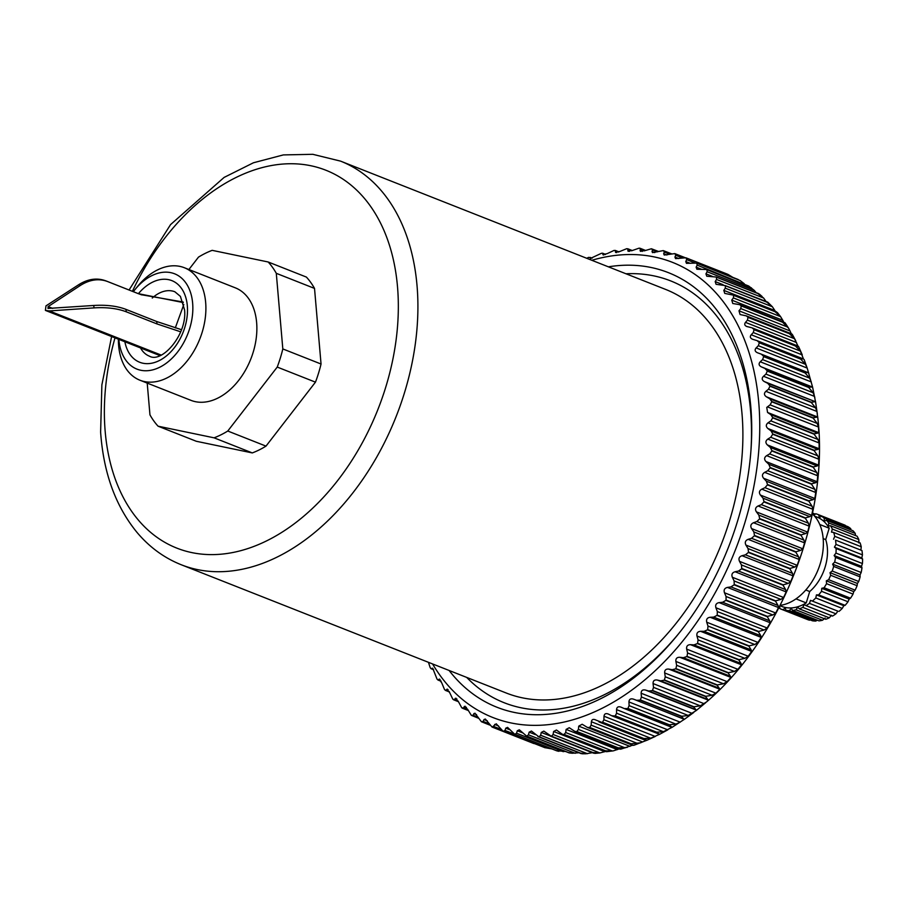 <?xml version="1.0" encoding="UTF-8"?>
<svg xmlns="http://www.w3.org/2000/svg" width="908" height="908" viewBox="0 0 908 908"><rect width="100%" height="100%" fill="white"/><g stroke="black" fill="none" stroke-linecap="round" stroke-linejoin="round"><path stroke-width="1.36" d="M819.776 524.506L829.197 528.218L825.701 539.59A38.874 26.06 -68.5 0 1 827.415 548.704A38.874 26.06 -68.5 0 1 809.72 591.539L805.805 589.996M825.701 539.59L823.181 538.592M183.098 301.955A34.617 23.211 -68.5 0 0 183.007 302.001L141.092 294.68M175.289 327.924L183.802 304.532M180.726 331.829L156.993 323.929A55.354 37.115 -68.5 0 0 156.687 321.5L125.962 309.378C117.087 305.996 106.327 304.691 93.694 305.474L47.988 308.448L48.113 306.598L80.449 285.396C89.744 279.55 98.79 278.268 107.609 281.548L138.322 293.67L183.291 302.568M156.993 323.929L126.28 311.807C117.393 308.425 106.645 307.12 94.035 307.891L49.316 310.933L45.4 310.4L45.979 305.871L78.724 284.692C88.019 278.87 97.065 277.598 105.873 280.878L106.883 281.253A55.354 37.115 -68.5 0 1 107.609 281.548M156.687 321.5L181.532 329.718M118.869 339.399A51.245 34.356 -68.5 0 0 159.15 367.524A51.245 34.356 -68.5 0 0 192.723 304.248A51.245 34.356 -68.5 0 0 134.952 289.641A51.245 34.356 -68.5 0 0 133.351 291.695M134.952 289.641L137.573 286.429A60.473 40.542 111.5 0 1 184.347 267.724A60.473 40.542 111.5 0 1 205.753 303.658A60.473 40.542 111.5 0 1 185.425 363.052A60.473 40.542 111.5 0 1 139.946 380.225A60.473 40.542 111.5 0 1 118.539 344.28A60.473 40.542 111.5 0 1 118.38 339.206M139.946 380.225L190.918 400.337A60.473 40.542 -68.5 0 0 236.398 383.176A60.473 40.542 -68.5 0 0 256.726 323.781A60.473 40.542 -68.5 0 0 235.32 287.836L184.347 267.724M147.209 383.097L149.956 414.854A101.56 68.089 -68.5 0 0 158.071 426.192L214.072 437.826A101.56 68.089 -68.5 0 0 227.772 431.028L277.235 367.07A101.56 68.089 -68.5 0 0 282.819 348.933L276.293 273.319A101.56 68.089 -68.5 0 0 268.166 261.981L212.177 250.347A101.56 68.089 -68.5 0 0 198.466 257.146L188.898 269.517M158.071 426.192L196.31 441.277L252.299 452.922A101.56 68.089 -68.5 0 0 265.999 446.123L315.462 382.154A101.56 68.089 -68.5 0 0 321.046 364.017L314.52 288.415A101.56 68.089 -68.5 0 0 306.393 277.076L268.166 261.981M252.299 452.922L214.072 437.826M265.999 446.123L227.772 431.028M315.462 382.154L277.235 367.07M321.046 364.017L282.819 348.933M314.52 288.415L276.293 273.319M181.271 564.765L506.244 693.02A216.967 145.462 -68.5 0 0 669.423 631.412A216.967 145.462 -68.5 0 0 742.358 418.327A216.967 145.462 -68.5 0 0 665.53 289.38L340.557 161.125A216.967 145.462 -68.5 0 1 417.374 290.083A216.967 145.462 -68.5 0 1 344.438 503.168A216.967 145.462 -68.5 0 1 181.271 564.765C164.076 557.909 149.241 547.025 136.779 532.133C115.486 505.972 103.433 472.625 100.618 432.083L101.878 384.879L111.616 336.527M625.998 273.773A226.739 152.011 111.5 0 1 750.939 415.648A226.739 152.011 111.5 0 1 750.95 450.334M678.571 633.761A226.739 152.011 111.5 0 1 466.701 677.413M449.097 670.467A233.583 156.596 -68.5 0 0 677.595 634.976A233.583 156.596 -68.5 0 0 751.064 448.79A233.583 156.596 -68.5 0 0 751.154 411.494A233.583 156.596 -68.5 0 0 608.383 266.827M432.549 663.93A244.661 164.03 -68.5 0 0 638.528 685.007A244.661 164.03 -68.5 0 0 759.145 407.771A244.661 164.03 -68.5 0 0 591.834 260.29M770.858 414.672L767.555 412.459L766.761 407.42L770.12 404.843L817.211 423.423L818.46 427.01L818.812 432.685L817.654 433.139L770.858 414.672L772.674 417.51A253.899 170.216 111.5 0 1 772.685 417.85L770.869 420.869L817.96 439.461L819.095 442.956L819.141 448.756L817.858 449.403L771.062 430.937L772.719 433.911A253.899 170.216 111.5 0 1 772.708 434.262L770.733 437.259L817.824 455.839L818.857 459.244L818.596 465.134L817.166 465.963L770.37 447.496L771.868 450.595A253.899 170.216 111.5 0 1 771.834 450.947L769.7 453.909L816.791 472.489L817.733 475.792L817.155 481.728L815.6 482.738L768.804 464.272L770.132 467.484A253.899 170.216 111.5 0 1 770.086 467.847L767.793 470.741L814.885 489.321L815.736 492.511L814.851 498.481L813.137 499.661L766.341 481.195L767.51 484.497A253.899 170.216 111.5 0 1 767.442 484.861L765.001 487.675L812.092 506.255L812.864 509.32L811.684 515.301L809.822 516.629L763.026 498.163L764.014 501.556A253.899 170.216 111.5 0 1 763.934 501.908L761.358 504.632L808.449 523.224L809.141 526.141L807.666 532.099L805.646 533.563L758.85 515.097L759.667 518.559A253.899 170.216 111.5 0 1 759.565 518.922L756.863 521.533L803.955 540.124L804.59 542.882L802.82 548.795L800.64 550.396L753.844 531.929L754.491 535.436A253.899 170.216 111.5 0 1 754.378 535.788L751.552 538.296L798.631 556.876L799.222 559.487L797.179 565.309L794.829 567.035L748.033 548.568L748.51 552.109A253.899 170.216 111.5 0 1 748.385 552.461L745.434 554.822L792.525 573.402L793.07 575.854L790.755 581.574L788.235 583.39L741.439 564.924L741.757 568.487A253.899 170.216 111.5 0 1 741.609 568.828L738.556 571.041L785.647 589.633L786.158 591.903L783.593 597.487L780.903 599.394L734.107 580.927L734.254 584.502A253.899 170.216 111.5 0 1 734.095 584.831L730.951 586.886L778.043 605.466L778.519 607.565L775.716 612.991L772.856 614.966L726.06 596.499L726.048 600.063A253.899 170.216 111.5 0 1 725.867 600.381L722.643 602.265L769.734 620.845L770.2 622.763L767.169 627.995L764.139 630.027L717.343 611.561L717.172 615.102A253.899 170.216 111.5 0 1 716.98 615.408L713.688 617.111L760.768 635.691L761.233 637.416L757.987 642.433L754.786 644.51L707.99 626.043L707.673 629.539A253.899 170.216 111.5 0 1 707.468 629.834L704.109 631.344L751.2 649.924L751.676 651.456L748.226 656.234L744.855 658.345L698.059 639.879L697.594 643.307A253.899 170.216 111.5 0 1 697.378 643.59L693.973 644.896L741.064 663.476L741.552 664.815L737.932 669.332L734.39 671.455L687.594 652.988L686.993 656.348A253.899 170.216 111.5 0 1 686.754 656.609L683.315 657.698L730.407 676.278L730.929 677.436L727.138 681.658L723.449 683.769L676.653 665.303L675.904 668.583A253.899 170.216 111.5 0 1 675.665 668.833L672.204 669.707L719.295 688.287L719.851 689.24L715.924 693.167L712.065 695.256L665.269 676.789L664.395 679.967A253.899 170.216 111.5 0 1 664.157 680.194L660.672 680.841L707.763 699.421L708.376 700.182L706.719 701.805L700.306 705.834L653.51 687.367L652.523 690.432A253.899 170.216 111.5 0 1 652.273 690.636L648.8 691.056L695.891 709.636L696.175 710.589L688.23 715.47L641.434 697.004L640.344 699.932A253.899 170.216 111.5 0 1 640.083 700.125L636.621 700.306L684.348 719.363L693.712 712.508M763.617 356.322L805.033 372.666L808.018 372.609L761.358 354.188L763.617 356.322A253.899 170.216 111.5 0 1 763.696 356.617L805.112 372.961L809.675 378.171L811.287 381.928L760.234 361.781C758.441 363.79 758.804 365.481 761.313 366.855L764.933 368.444L767.192 370.804A253.899 170.216 111.5 0 1 767.26 371.111L808.676 387.455L813.057 392.71L814.544 396.421L763.492 376.275C761.574 378.25 761.835 380.009 764.264 381.542L767.782 383.346L769.905 385.877A253.899 170.216 111.5 0 1 769.95 386.195L811.366 402.539L815.566 407.817L816.939 411.472L765.887 391.325C763.855 393.266 764.014 395.082 766.352 396.773L769.768 398.782L771.732 401.472A253.899 170.216 111.5 0 1 771.766 401.801L770.12 404.843M765.887 391.325L768.486 389.226L815.566 407.817M769.95 386.195L768.486 389.226M763.492 376.275L765.966 374.119L813.057 392.71M767.26 371.111L765.966 374.119M760.234 361.781L762.584 359.591L809.675 378.171M763.696 356.617L762.584 359.591M757.385 352.724L761.222 354.143M757.51 352.781C754.923 351.566 754.457 349.943 756.137 347.923L758.35 345.698L805.441 364.278L807.189 368.081L812.569 387.024L815.52 401.767L767.782 383.346M759.19 342.498L800.606 358.842L803.466 358.978L757.147 340.682L759.19 342.498A253.899 170.216 111.5 0 1 759.281 342.781L758.35 345.698M752.403 339.206L756.67 340.511M752.88 339.376C750.212 338.321 749.656 336.789 751.211 334.768L753.288 332.532L800.379 351.112L803.466 358.978M752.108 327.879L753.924 329.411A253.899 170.216 111.5 0 1 754.049 329.683L753.288 332.532M746.626 326.449L751.291 327.629M747.432 326.71C744.708 325.824 744.061 324.383 745.491 322.374L747.42 320.127L794.511 338.707L797.939 345.993M723.086 284.703L715.186 281.594L716.072 284.306L725.186 285.577L767.714 302.137L725.186 285.577A253.899 170.216 111.5 0 1 725.367 285.77L766.783 302.114L772.39 306.768L774.853 310.513L723.801 290.367L724.754 293.409L733.46 295.145A253.899 170.216 111.5 0 1 733.63 295.361L775.046 311.705L780.483 316.483L782.798 320.274L731.746 300.117L732.767 303.499L739.668 304.668L741.03 305.678A253.899 170.216 111.5 0 1 741.189 305.917L782.605 322.261L788.621 328.253L790.039 330.955L738.987 310.808L740.065 314.531L746.274 315.859L747.863 317.119A253.899 170.216 111.5 0 1 747.999 317.369L747.42 320.127M738.987 310.808L740.78 308.572L787.872 327.152M741.189 305.917L740.78 308.572M731.746 300.117L733.392 297.903L780.63 316.676L777.316 312.466L774.876 311.501A253.899 170.216 111.5 0 1 775.046 311.705M733.63 295.361L733.392 297.903M723.801 290.367L725.299 288.188L772.39 306.768L767.714 302.137M725.367 285.77L725.299 288.188M715.186 281.594L716.537 279.46L763.628 298.04L766.239 301.74M712.326 276.35L705.947 273.83L706.765 276.236L716.242 277.019L758.498 293.568L716.242 277.019A253.899 170.216 111.5 0 1 716.435 277.19L716.537 279.46M705.947 273.83L707.15 271.764L754.242 290.356L756.069 292.603M701.453 269.245L696.13 267.145L696.879 269.245L706.685 269.506L748.68 286.02L706.685 269.506A253.899 170.216 111.5 0 1 706.889 269.653L707.15 271.764M696.13 267.145L697.185 265.147L745.071 284.601M738.227 279.516L696.55 263.082A253.899 170.216 111.5 0 1 696.765 263.207L697.185 265.147M696.765 263.207L740.099 280.527L696.55 263.082L686.459 263.354L685.767 261.549L686.686 259.643L694.472 262.718M678.764 258.576L674.939 257.066L675.563 258.61L685.892 257.781L727.387 274.148L685.892 257.781A253.899 170.216 111.5 0 1 686.119 257.872L686.686 259.643M674.939 257.066L675.711 255.262L682.237 257.838M666.915 255.012L663.669 253.729L664.225 255.023L674.758 253.616A253.899 170.216 111.5 0 1 674.996 253.684L684.791 257.543M674.996 253.684L675.711 255.262M663.669 253.729L664.304 252.038L669.877 254.24M654.736 252.617L652.023 251.55L652.523 252.617L663.215 250.608A253.899 170.216 111.5 0 1 663.464 250.665L671.5 253.809M663.464 250.665L664.304 252.038M652.023 251.55L652.534 249.984L657.313 251.868M640.503 251.391L640.072 250.54L644.215 250.846L651.308 248.792A253.899 170.216 111.5 0 1 651.558 248.815L658.527 251.482M651.558 248.815L652.534 249.984M642.262 251.414L640.072 250.54L640.446 249.11L644.544 250.722M639.357 248.156L640.446 249.11L639.357 248.156A253.899 170.216 111.5 0 0 639.096 248.156L632.082 250.597L627.848 250.71L628.098 249.416L631.605 250.801M628.222 251.368L627.848 250.71L629.585 251.391M626.906 248.69L628.098 249.416L626.906 248.69A253.899 170.216 111.5 0 0 626.645 248.713L619.733 251.527L615.431 252.049L615.556 250.903L618.496 252.061M615.737 252.537L616.759 252.572M614.273 250.404L615.556 250.903L614.273 250.404A253.899 170.216 111.5 0 0 614.001 250.449L607.225 253.616L602.878 254.558L602.889 253.57L605.295 254.524M603.128 254.898L603.843 254.932M590.427 258.44L601.244 253.377A253.899 170.216 111.5 0 1 601.516 253.298L602.651 253.219M590.904 258.474L590.143 257.395L592.061 258.156M586.704 258.269L588.429 257.463A253.899 170.216 111.5 0 1 588.702 257.361L592.254 258.076M428.451 662.318L430.154 667.539A253.899 170.216 111.5 0 0 430.29 667.789L431.084 668.731M432.446 668.14L431.368 668.708L433.513 669.559M432.798 668.424L436.975 678.991A253.899 170.216 111.5 0 0 437.123 679.229L438.303 679.933L437.123 679.229M439.551 679.105L438.303 679.933L440.982 680.989M440.085 679.547L439.131 679.161L441.776 682.952L444.534 689.547A253.899 170.216 111.5 0 0 444.693 689.751L445.964 690.25L444.693 689.751M447.394 689.127L445.964 690.25L449.21 691.533M448.155 689.774L446.827 689.251L449.721 692.713L452.797 699.126A253.899 170.216 111.5 0 0 452.979 699.319L454.318 699.591L452.979 699.319M455.941 698.184L454.318 699.591L458.165 701.112M456.951 699.058L455.203 698.377L458.336 701.487L461.718 707.718A253.899 170.216 111.5 0 0 461.911 707.888L463.33 707.934L461.911 707.888M465.134 706.208L463.33 707.934L467.813 709.693M466.44 707.366L464.226 706.492L467.586 709.239L471.263 715.243A253.899 170.216 111.5 0 0 471.479 715.39L478.743 718.33M471.479 715.39L472.954 715.22L474.952 713.166L481.388 721.701A253.899 170.216 111.5 0 0 481.603 721.815L490.048 725.174M481.603 721.815L483.135 721.417L484.009 719.545L485.326 719.034L492.034 727.024A253.899 170.216 111.5 0 0 492.261 727.126L536.594 744.412M492.261 727.126L496.222 723.778L503.021 731.167L545.152 747.761M595.092 719.647L595.943 720.067C593.344 718.784 591.823 719.34 591.392 721.746L591.153 725.151L589.723 727.444A253.899 170.216 111.5 0 1 589.451 727.546L587.317 727.387L582.153 724.255L578.736 726.139L578.396 729.419L576.909 731.53A253.899 170.216 111.5 0 1 576.637 731.598L574.843 731.417L569.248 727.717L566.127 729.396L565.684 732.54L564.152 734.447A253.899 170.216 111.5 0 1 563.879 734.504L562.404 734.3L556.456 730.009L553.619 731.485L553.086 734.481L551.508 736.195A253.899 170.216 111.5 0 1 551.247 736.218L543.835 731.122L541.27 732.415L540.646 735.242L539.057 736.751A253.899 170.216 111.5 0 1 538.796 736.751L531.441 731.053L529.148 732.166L528.445 734.822L526.844 736.116A253.899 170.216 111.5 0 1 526.595 736.093L519.331 729.805L517.299 730.747L516.538 733.221L514.938 734.288A253.899 170.216 111.5 0 1 514.688 734.243L507.572 727.376L505.79 728.159L504.984 730.441L503.395 731.292A253.899 170.216 111.5 0 1 503.157 731.212L544.732 747.625M514.938 734.288L556.354 750.632A253.899 170.216 111.5 0 1 556.116 750.587L514.688 734.243L557.047 750.927M526.844 736.116L568.26 752.46A253.899 170.216 111.5 0 1 568.011 752.437L526.595 736.093L569.441 752.948M539.057 736.751L580.473 753.095A253.899 170.216 111.5 0 1 580.212 753.095L537.911 736.558L580.961 753.549M595.943 720.067L646.995 740.213L633.943 745.275M599.779 722.235L598.928 721.815M608.008 713.915L608.542 714.153C605.874 713.03 604.365 713.722 604.013 716.23L603.899 719.738L602.537 722.212A253.899 170.216 111.5 0 1 602.276 722.337M608.542 714.153L611.629 715.72L615.022 716.003L656.439 732.347L659.605 734.3L650.695 738.215L603.899 719.738M620.845 707.071L621.049 707.162C618.314 706.208 616.816 707.026 616.555 709.613L616.577 713.223L615.284 715.867A253.899 170.216 111.5 0 1 615.022 716.003M621.049 707.162L624.216 708.546L627.644 708.592L669.071 724.936L672.113 727.308L663.373 731.689L616.577 713.223M671.307 727.126L624.216 708.546M672.113 727.308L684.439 719.261L633.387 699.115C630.595 698.331 629.119 699.262 628.949 701.941L629.108 705.641L627.905 708.422A253.899 170.216 111.5 0 1 627.644 708.592M633.387 699.115L636.621 700.306M696.55 710.204L645.497 690.057C642.648 689.444 641.207 690.5 641.139 693.235L641.434 697.004M645.497 690.057L648.8 691.056M708.376 700.182L657.313 680.035C654.441 679.581 653.022 680.762 653.068 683.554L653.51 687.367M657.313 680.035L660.672 680.841M719.851 689.24L668.799 669.094C665.882 668.821 664.508 670.093 664.667 672.942L665.269 676.789M668.799 669.094L672.204 669.707M730.929 677.436L679.876 657.29C676.937 657.176 675.609 658.561 675.881 661.433L676.653 665.303M679.876 657.29L683.315 657.698M741.552 664.815L690.5 644.669C687.549 644.737 686.278 646.212 686.675 649.106L687.594 652.988M690.5 644.669L693.973 644.896M751.676 651.456L700.613 631.31C697.662 631.537 696.447 633.103 696.969 636.009L698.059 639.879M700.613 631.31L704.109 631.344M761.233 637.416L710.181 617.27C707.241 617.656 706.084 619.301 706.73 622.207L707.99 626.043M710.181 617.27L713.688 617.111M770.2 622.763L719.147 602.617C716.219 603.162 715.129 604.887 715.913 607.758L717.343 611.561M719.147 602.617L722.643 602.265M778.519 607.565L727.467 587.419C724.55 588.123 723.551 589.905 724.459 592.754L726.06 596.499M727.467 587.419L730.951 586.886M786.158 591.903L735.094 571.756C732.223 572.607 731.292 574.446 732.336 577.261L734.107 580.927M735.094 571.756L738.556 571.041M793.07 575.854L742.006 555.707C739.169 556.695 738.329 558.579 739.498 561.348L741.439 564.924M742.006 555.707L745.434 554.822M799.222 559.487L748.158 539.341C745.377 540.464 744.628 542.382 745.922 545.084L748.033 548.568M748.158 539.341L751.552 538.296M804.59 542.882L753.526 522.736C750.791 523.995 750.144 525.936 751.563 528.569L753.844 531.929M753.526 522.736L756.863 521.533M809.141 526.141L758.089 505.983C755.422 507.368 754.854 509.331 756.409 511.874L758.85 515.097M758.089 505.983L761.358 504.632M812.864 509.32L761.812 489.162C759.213 490.661 758.748 492.624 760.427 495.076L763.026 498.163M761.812 489.162L765.001 487.675M815.736 492.511L764.672 472.353C762.153 473.953 761.801 475.917 763.594 478.255L766.341 481.195M764.672 472.353L767.793 470.741M817.733 475.792L766.681 455.646C764.241 457.326 763.991 459.278 765.898 461.502L768.804 464.272M766.681 455.646L769.7 453.909M818.857 459.244L767.805 439.097C765.467 440.868 765.308 442.798 767.339 444.897L770.37 447.496M767.805 439.097L770.733 437.259M819.095 442.956L768.043 422.81C765.807 424.649 765.75 426.556 767.884 428.519L771.062 430.937M768.043 422.81L770.869 420.869M686.119 257.872L728.057 274.443L732.847 277.394M740.099 280.527L744.276 283.739M748.68 286.02L754.242 290.356M706.889 269.653L751.461 287.881M716.435 277.19L757.851 293.534A253.899 170.216 111.5 0 0 757.658 293.363L759.939 294.782M757.851 293.534L763.628 298.04M774.853 310.513L775.284 311.319M782.798 320.274L783.661 322.022M741.03 305.678L784.977 322.771L785.488 324.077M739.668 304.668L784.977 322.771M790.039 330.955L791.209 333.588M747.863 317.119L791.912 334.008L792.468 335.075M746.376 315.893L791.912 334.008M747.999 317.369L789.427 333.713L794.511 338.707M753.924 329.411L798.688 346.935M752.233 327.924L798.087 346.096M754.049 329.683L795.465 346.027L800.379 351.112M798.654 346.674L802.263 354.914L751.211 334.768M759.281 342.781L800.708 359.125L805.441 364.278M804.125 359.523L807.189 368.081L756.137 347.923M808.018 372.609L808.767 373.006L808.018 372.609M767.192 370.804L808.608 387.149L812.569 387.08L761.313 366.855M814.544 396.421L814.873 397.908M769.905 385.877L811.321 402.221L814.578 401.813M816.939 411.472L817.609 416.999L816.564 417.249L769.768 398.782M771.732 401.472L813.148 417.816L816.564 417.249M771.766 401.801L813.182 418.145L817.211 423.423M772.674 417.51L814.09 433.854L817.654 433.139M772.685 417.85L814.101 434.194L817.96 439.461M772.719 433.911L814.135 450.255L817.858 449.403M772.708 434.262L814.124 450.606L817.824 455.839M771.868 450.595L813.284 466.939L817.166 465.963M771.834 450.947L813.262 467.291L816.791 472.489M770.132 467.484L811.548 483.839L815.6 482.738M770.086 467.847L811.502 484.191L814.885 489.321M767.51 484.497L808.926 500.841L813.137 499.661M767.442 484.861L808.858 501.205L812.092 506.255M764.014 501.556L805.43 517.9L809.822 516.629M763.934 501.908L805.351 518.252L808.449 523.224M759.667 518.559L801.094 534.903L805.646 533.563M759.565 518.922L800.992 535.266L803.955 540.124M754.491 535.436L795.919 551.792L800.64 550.396M754.378 535.788L795.794 552.143L798.631 556.876M748.51 552.109L789.937 568.453L794.829 567.035M748.385 552.461L789.801 568.805L792.525 573.402M741.757 568.487L783.173 584.831L788.235 583.39M741.609 568.828L783.025 585.172L785.647 589.633M734.254 584.502L775.67 600.846L780.903 599.394M734.095 584.831L775.511 601.175L778.043 605.466M726.048 600.063L767.464 616.407L772.856 614.966M725.867 600.381L767.283 616.725L769.734 620.845M717.172 615.102L758.589 631.446L764.139 630.027M716.98 615.408L758.396 631.752L760.768 635.691M707.673 629.539L749.089 645.883L754.786 644.51M707.468 629.834L748.884 646.178L751.2 649.924M697.594 643.307L739.01 659.651L744.855 658.345M697.378 643.59L738.794 659.934L741.064 663.476M686.993 656.348L728.409 672.692L734.39 671.455M686.754 656.609L728.182 672.953L730.407 676.278M675.904 668.583L717.32 684.927L723.449 683.769M675.665 668.833L717.082 685.177L719.295 688.287M664.395 679.967L705.822 696.311L712.065 695.256M664.157 680.194L705.573 696.538L707.763 699.421M652.523 690.432L693.939 706.776L700.306 705.834M652.273 690.636L693.689 706.991L695.891 709.636M640.344 699.932L681.76 716.276L688.23 715.47M640.083 700.125L681.499 716.469L683.713 718.886M627.905 708.422L669.332 724.766L675.904 724.107L680.205 722.166L628.949 701.941M659.571 734.322L667.811 729.839L616.555 709.613M615.284 715.867L656.711 732.211L663.373 731.689M612.298 716.015L659.605 734.3M646.825 740.326L655.27 736.456L604.013 716.23M602.537 722.212L643.954 738.556L650.695 738.215M589.723 727.444L631.139 743.788L640.844 742.767M589.451 727.546L633.262 745.366L634.34 745.014M632.479 745.207L633.262 745.366M632.558 745.241L620.947 749.123M576.909 731.53L618.325 747.874L627.156 747.42M576.637 731.598L620.516 749.191L621.708 748.669M619.472 749.032L620.516 749.191M619.165 748.918L613.399 750.837L606.521 751.71L563.879 734.504M564.152 734.447L605.568 750.803L612.48 751.007L565.684 732.54M605.75 751.404L599.882 752.948L553.086 734.481M551.508 736.195L592.935 752.539L599.882 752.948L594.899 753.402L551.247 736.218M580.473 753.095L585.944 753.788L592.527 752.641M582.959 753.651L581.041 753.583M585.944 753.788L582.096 753.776M568.26 752.46L572.324 753.243L578.941 752.743M568.011 752.437L568.612 752.755M556.354 750.632L565.468 751.506M503.395 731.292L544.913 747.693M544.573 747.556A253.899 170.216 111.5 0 0 544.811 747.636L551.78 748.907M492.386 727.172L533.893 743.561M812.342 513.883A50.78 34.039 111.5 0 1 808.994 586.046A50.78 34.039 111.5 0 1 780.142 605.364M814.578 516.141L817.007 517.095A48.011 32.189 111.5 0 1 829.197 528.218M795.987 598.871L806.225 602.912A48.011 32.189 111.5 0 1 781.765 606.419L779.972 605.704M809.72 591.539L806.225 602.912M779.609 606.408L779.961 608.666A50.78 34.039 111.5 0 0 780.744 608.996L807.212 619.438A50.78 34.039 111.5 0 0 809.493 620.198L783.025 609.756A50.78 34.039 111.5 0 1 780.744 608.996M809.471 603.377L835.939 613.819L837.891 611.163L810.504 600.358L809.471 603.377A50.78 34.039 111.5 0 1 806.043 605.636L804.193 604.512L802.808 607.373A50.78 34.039 111.5 0 1 799.29 608.837L797.735 607.202L796.021 609.813A50.78 34.039 111.5 0 1 792.536 610.437L791.322 608.36L789.358 610.619A50.78 34.039 111.5 0 1 786.022 610.38L785.182 607.917L783.025 609.756M810.504 600.358L837.891 611.163M815.793 597.963L842.261 608.417L843.816 605.704L816.428 594.899L815.793 597.963A50.78 34.039 111.5 0 1 812.569 600.937M816.428 594.899L818.641 594.91L845.11 605.352L843.816 605.704M821.547 591.324L848.015 601.766L849.15 599.11L821.763 588.305L821.547 591.324A50.78 34.039 111.5 0 1 818.641 594.91M821.763 588.305L824.067 587.748L850.535 598.19L849.15 599.11M826.564 583.674L853.032 594.116L853.736 591.607L826.348 580.802L826.564 583.674A50.78 34.039 111.5 0 1 824.067 587.748M826.348 580.802L828.652 579.701A50.78 34.039 111.5 0 0 830.638 575.275L857.107 585.717A50.78 34.039 111.5 0 1 855.12 590.155L828.652 579.701M857.107 585.717L857.402 583.458L830.014 572.653L830.638 575.275M830.014 572.653L832.239 571.053L858.707 581.495L857.402 583.458M833.658 566.422L860.126 576.864L860.024 574.946L832.636 564.14L833.658 566.422A50.78 34.039 111.5 0 1 832.239 571.053M832.636 564.14L834.702 562.075L861.17 572.517L860.024 574.946M835.508 557.399L861.976 567.841L861.51 566.342L834.123 555.537L835.508 557.399A50.78 34.039 111.5 0 1 834.702 562.075M834.123 555.537L835.962 553.097L862.43 563.539L861.51 566.342M836.132 548.534L862.6 558.976L861.817 557.955L834.429 547.149L836.132 548.534A50.78 34.039 111.5 0 1 835.962 553.097M834.429 547.149L835.984 544.403L862.452 554.856L861.817 557.955M835.508 540.112L861.964 550.554L835.508 540.112A50.78 34.039 111.5 0 1 835.984 544.403M833.544 539.261L834.758 536.31L861.227 546.752L860.932 550.066M813.863 515.358L815.747 513.758A50.78 34.039 111.5 0 1 818.029 514.518A50.78 34.039 111.5 0 1 818.812 514.847L819.243 517.605L821.513 516.255A50.78 34.039 111.5 0 1 824.214 518.162L824.214 521.124L826.53 520.295A50.78 34.039 111.5 0 1 828.766 522.963L828.346 526.016L830.616 525.755A50.78 34.039 111.5 0 1 832.33 529.08L831.49 532.133L833.646 532.428A50.78 34.039 111.5 0 1 834.758 536.31M813.318 514.791L812.751 513.134L815.293 514.144M778.848 607.883L779.904 608.303M810.14 619.892L809.493 620.198M786.022 610.38L812.49 620.822A50.78 34.039 111.5 0 0 815.827 621.061L789.358 610.619M817.189 620.164L815.827 621.061M792.536 610.437L819.005 620.879A50.78 34.039 111.5 0 0 822.489 620.255L796.021 609.813M825.122 618.019L822.489 620.255M799.29 608.837L825.758 619.279A50.78 34.039 111.5 0 0 829.265 617.815L802.808 607.373M831.58 615.318L829.265 617.815M806.043 605.636L832.511 616.078A50.78 34.039 111.5 0 0 835.939 613.819M842.261 608.417A50.78 34.039 111.5 0 1 839.037 611.379M848.015 601.766A50.78 34.039 111.5 0 1 845.11 605.352M853.032 594.116A50.78 34.039 111.5 0 1 850.535 598.19M853.736 591.607L855.12 590.155M860.126 576.864A50.78 34.039 111.5 0 1 858.707 581.495M861.976 567.841A50.78 34.039 111.5 0 1 861.17 572.517M862.6 558.976A50.78 34.039 111.5 0 1 862.43 563.539M861.964 550.554A50.78 34.039 111.5 0 1 862.452 554.856M833.646 532.428L860.114 542.882A50.78 34.039 111.5 0 1 861.227 546.752M858.877 542.939L858.798 539.522L832.33 529.08M830.616 525.755L857.084 536.197A50.78 34.039 111.5 0 1 858.798 539.522M855.563 535.595L855.234 533.405L828.766 522.963M826.53 520.295L852.998 530.737A50.78 34.039 111.5 0 1 855.234 533.405M851.068 529.977L850.683 528.604L824.214 518.162M821.513 516.255L847.981 526.697A50.78 34.039 111.5 0 1 850.683 528.604M845.462 525.698L818.812 514.847M818.029 514.518L844.497 524.972A50.78 34.039 111.5 0 1 845.28 525.301M140.524 347.946A34.617 23.211 -68.5 0 0 149.434 356.174C161.919 363.575 187.366 334.507 184.562 309.855L180.408 296.383L174.858 291.763A34.617 23.211 -68.5 0 0 152.272 298.04M124.861 341.76A43.856 29.396 -68.5 0 0 160.693 359.829A43.856 29.396 -68.5 0 0 187.4 306.734A43.856 29.396 -68.5 0 0 138.402 293.681M138.322 293.67A55.354 37.115 -68.5 0 0 137.596 293.375L141.762 294.907M48.113 306.598L52.63 308.368M49.316 310.933L161.091 355.039M80.449 285.396A41.836 28.046 -68.5 0 0 78.724 284.692M93.694 305.474A41.836 28.046 111.5 0 1 94.035 307.891M126.28 311.807A55.354 37.115 -68.5 0 0 125.962 309.378M114.998 337.867A203.12 136.177 -68.5 0 0 104.874 427.396A203.12 136.177 -68.5 0 0 263.57 542.326A203.12 136.177 -68.5 0 0 397.829 290.957A203.12 136.177 -68.5 0 0 290.901 163.735A203.12 136.177 -68.5 0 0 132.409 291.32M675.234 253.786L684.768 257.543M690.273 263.32L685.767 261.549M733.46 295.145L774.876 311.501M796.543 342.532L745.491 322.374M807.87 372.552L761.494 354.256M811.729 386.91L764.933 368.444M764.264 381.542L815.52 401.767M766.352 396.773L817.609 416.999M818.46 427.01L767.408 406.863M767.555 412.459L818.812 432.685M767.884 428.519L819.141 448.756M767.339 444.897L818.596 465.134M765.898 461.502L817.155 481.728M763.594 478.255L814.851 498.481M760.427 495.076L811.684 515.301M756.409 511.874L807.666 532.099M751.563 528.569L802.82 548.795M745.922 545.084L797.179 565.309M739.498 561.348L790.755 581.574M732.336 577.261L783.593 597.487M724.459 592.754L775.716 612.991M715.913 607.758L767.169 627.995M706.73 622.207L757.987 642.433M696.969 636.009L748.226 656.234M686.675 649.106L737.932 669.332M675.881 661.433L727.138 681.658M664.667 672.942L715.924 693.167M653.068 683.554L704.324 703.779M641.139 693.235L692.395 713.472M675.904 724.107L629.108 705.641M624.659 708.717L671.069 727.036M591.392 721.746L642.648 741.972M637.949 743.618L591.153 725.151M578.736 726.139L629.993 746.365M625.192 747.886L578.396 729.419M566.127 729.396L617.383 749.622M553.619 731.485L604.876 751.71M541.27 732.415L549.158 735.525M587.442 753.708L540.646 735.242M529.148 732.166L535.493 734.663M575.241 753.288L528.445 734.822M517.299 730.747L522.622 732.847M563.335 751.688L516.538 733.221M505.79 728.159L510.307 729.941M514.246 734.095L504.984 730.441M494.678 724.414L498.537 725.946M500.864 729.272L493.827 726.502M484.009 719.545L487.29 720.839M489.162 723.801L483.135 721.417M473.84 713.552L476.564 714.63M478.141 717.263L472.954 715.22M45.4 310.4L159.887 355.584M137.596 293.375L106.883 281.253M129.061 290.004L170.556 224.605L224.117 177.412L253.446 162.77L283.319 154.916L312.738 154.303L340.557 161.125M602.685 253.241L605.613 254.388M615.272 250.415L618.961 251.879M627.746 248.758L632.24 250.529M640.038 248.259L645.429 250.392M732.313 294.362L776.272 311.705M599.916 722.28L645.395 740.236M587.431 727.433L632.388 745.173M574.912 731.451L619.381 748.998M562.404 734.3L606.43 751.676M550.078 736.013L593.605 753.197M462.444 708.229L468.21 710.499M453.614 699.796L458.438 701.702M445.408 690.375L449.415 691.953M437.894 680.001L441.118 681.272M431.118 668.742L433.593 669.729M558.919 751.313L556.956 750.905M727.478 274.193L728.057 274.443M759.292 294.044L762.039 296.428M785.261 323.112L788.621 328.253M792.366 334.519L795.714 340.704M815.498 401.415L817.348 414.071M817.575 415.943C829.923 513.996 782.548 636.463 707.207 701.373M705.709 702.678L696.175 710.589M572.324 753.243L569.35 752.936"/></g></svg>
